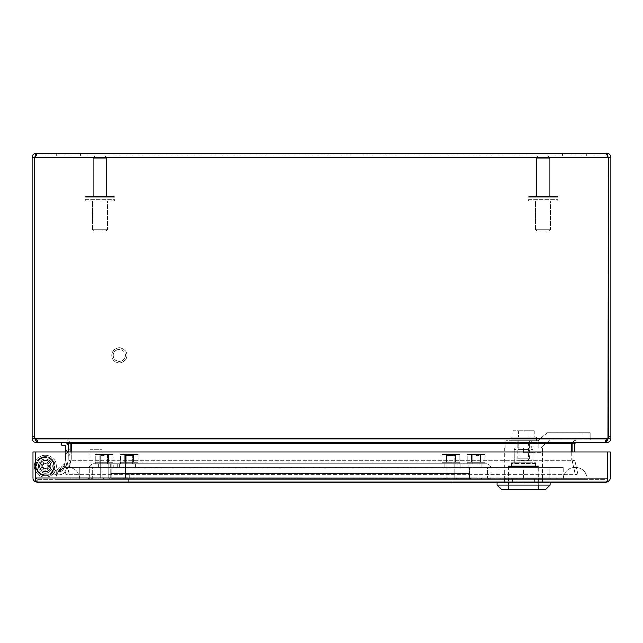 <?xml version="1.0" encoding="UTF-8"?>
<svg xmlns="http://www.w3.org/2000/svg" width="643" height="643" viewBox="0 0 643 643"><rect width="100%" height="100%" fill="white"/><g stroke="black" fill="none" stroke-linecap="round" stroke-linejoin="round"><path stroke-width="0.48" stroke-dasharray="3.21 2.41" d="M546.783 155.895L539.308 155.895A2.893 2.893 0 0 0 536.415 158.789L549.677 158.789L536.415 158.789L549.677 158.789L536.415 158.789L536.415 196.26L549.677 196.26L536.415 196.26L536.415 158.789A2.893 2.893 0 0 1 539.308 155.895L546.783 155.895A2.893 2.893 0 0 1 549.677 158.789L549.677 196.26L536.415 196.26L549.677 196.26L549.677 158.789A2.893 2.893 0 0 0 546.783 155.895L539.308 155.895L546.783 155.895M556.669 196.26L529.422 196.26A1.447 1.447 0 0 0 527.975 197.706L558.116 197.706L527.975 197.706L558.116 197.706L527.975 197.706L527.975 199.635A1.447 1.447 0 0 0 529.422 201.082L556.669 201.082L529.422 201.082A1.447 1.447 0 0 1 527.975 199.635L527.975 197.706A1.447 1.447 0 0 1 529.422 196.26L556.669 196.26A1.447 1.447 0 0 1 558.116 197.706L558.116 199.635A1.447 1.447 0 0 1 556.669 201.082A1.447 1.447 0 0 0 558.116 199.635L558.116 197.706A1.447 1.447 0 0 0 556.669 196.26L529.422 196.26L556.669 196.26M550.577 229.776L535.506 229.776L535.506 201.082L550.577 201.082L535.506 201.082L550.577 201.082L535.506 201.082L535.506 229.776L550.577 229.776L550.577 201.082L550.577 229.776L535.506 229.776L550.577 229.776L549.138 231.223L536.953 231.223L535.506 229.776L536.953 231.223L549.138 231.223L536.953 231.223L549.138 231.223L550.585 229.776M103.692 155.895L96.217 155.895A2.893 2.893 0 0 0 93.323 158.789L106.585 158.789L93.323 158.789L106.585 158.789L93.323 158.789L93.323 196.26L106.585 196.26L93.323 196.26L93.323 158.789A2.893 2.893 0 0 1 96.217 155.895L103.692 155.895A2.893 2.893 0 0 1 106.585 158.789L106.585 196.26L93.323 196.26L106.585 196.26L106.585 158.789A2.893 2.893 0 0 0 103.692 155.895L96.217 155.895L103.692 155.895M113.578 196.26L86.331 196.26A1.447 1.447 0 0 0 84.884 197.706L115.025 197.706L84.884 197.706L115.025 197.706L84.884 197.706L84.884 199.635A1.447 1.447 0 0 0 86.331 201.082L113.578 201.082L86.331 201.082A1.447 1.447 0 0 1 84.884 199.635L84.884 197.706A1.447 1.447 0 0 1 86.331 196.26L113.578 196.26A1.447 1.447 0 0 1 115.025 197.706L115.025 199.635A1.447 1.447 0 0 1 113.578 201.082A1.447 1.447 0 0 0 115.025 199.635L115.025 197.706A1.447 1.447 0 0 0 113.578 196.26L86.331 196.26L113.578 196.26M107.494 229.776L92.423 229.776L92.423 201.082L107.494 201.082L92.423 201.082L107.494 201.082L92.423 201.082L92.423 229.776L107.494 229.776L107.494 201.082L107.494 229.776L92.423 229.776L107.494 229.776L106.047 231.223L93.862 231.223L92.415 229.776L93.862 231.223L106.047 231.223L93.862 231.223L106.047 231.223L107.494 229.776M67.451 453.058L67.451 450.936A2.749 2.749 0 0 1 65.522 448.316L65.522 455.678L65.522 448.316A2.749 2.749 0 0 0 67.451 450.936L67.451 453.058A2.749 2.749 0 0 0 65.522 455.678A2.749 2.749 0 0 1 67.451 453.058L67.451 450.936A2.749 2.749 0 0 1 65.522 448.316A2.749 2.749 0 0 0 67.451 450.936L67.451 453.058A2.749 2.749 0 0 0 65.522 455.678A2.749 2.749 0 0 1 67.451 453.058L67.451 450.936L67.451 453.058M66.108 465.878L66.583 463.804A2.749 2.749 0 0 1 65.297 460.814L63.641 468L65.297 460.814A2.749 2.749 0 0 0 66.583 463.804L66.108 465.878A2.749 2.749 0 0 0 63.641 468A2.749 2.749 0 0 1 66.108 465.878L66.583 463.804L66.108 465.878M61.615 442.497L64.509 442.497A3.762 3.762 0 0 1 68.271 446.258A3.762 3.762 0 0 0 64.509 442.497L61.615 442.497L64.509 442.497L61.615 442.497L61.615 445.245L64.509 445.245L61.615 445.245L61.615 442.497L61.615 445.245L64.509 445.245A1.013 1.013 0 0 1 65.522 446.258L65.522 459.673A1.399 1.399 0 0 1 65.49 459.986L63.52 468.49L64.155 465.757L56.359 471.962C53.699 471.962 53.699 471.962 56.359 471.962C53.699 471.962 53.699 471.962 56.359 471.962L59.156 471.962L56.359 471.962C53.699 471.962 53.699 471.962 56.359 471.962C53.699 471.962 53.699 471.962 56.359 471.962L59.156 471.962A4.485 4.485 0 0 0 63.52 468.49L65.49 459.986A1.399 1.399 0 0 0 65.522 459.673L65.522 446.258L65.522 459.673A1.399 1.399 0 0 1 65.49 459.986L63.52 468.49A4.485 4.485 0 0 1 59.156 471.962L45.364 471.962L59.156 471.962L54.293 471.962L64.621 463.748L63.52 468.49L64.155 465.757C64.75 463.169 64.75 463.169 64.155 465.757C64.75 463.169 64.75 463.169 64.155 465.757L64.621 463.748L54.293 471.962L59.156 471.962C61.407 471.801 62.861 470.644 63.52 468.49C62.861 470.644 61.407 471.801 59.156 471.962C61.407 471.801 62.861 470.644 63.52 468.49C62.861 470.644 61.407 471.801 59.156 471.962A4.485 4.485 0 0 0 63.52 468.49L65.49 459.986A1.399 1.399 0 0 0 65.522 459.673L65.522 451.997M68.005 461.312L66.285 468.739A2.749 2.749 0 0 0 68.761 466.617L69.291 464.302L68.761 466.617A2.749 2.749 0 0 1 66.285 468.739L68.005 461.312A2.749 2.749 0 0 1 69.291 464.302A2.749 2.749 0 0 0 68.005 461.312L66.285 468.739L68.005 461.312M68.271 448.187L68.271 455.807A2.749 2.749 0 0 0 70.2 453.186L70.2 450.807L70.2 453.186A2.749 2.749 0 0 1 68.271 455.807L68.271 448.187A2.749 2.749 0 0 1 70.2 450.807A2.749 2.749 0 0 0 68.271 448.187L68.271 455.807A2.749 2.749 0 0 0 70.2 453.186A2.749 2.749 0 0 1 68.271 455.807L68.271 448.187A2.749 2.749 0 0 1 70.2 450.807A2.749 2.749 0 0 0 68.271 448.187L68.271 455.807L68.271 448.187M67.041 465.476L66.205 469.101A7.234 7.234 0 0 1 59.156 474.711L45.364 474.711A8.584 8.584 0 0 1 37.005 464.174A8.584 8.584 0 0 1 49.165 458.427A8.584 8.584 0 0 1 51.995 471.576L49.873 469.832A5.835 5.835 0 0 0 47.944 460.894A5.835 5.835 0 0 0 39.681 464.801A5.835 5.835 0 0 0 45.364 471.962A5.835 5.835 0 0 1 39.681 464.801A5.835 5.835 0 0 1 47.944 460.894A5.835 5.835 0 0 1 49.873 469.832L51.995 471.576A8.584 8.584 0 0 0 49.165 458.427A8.584 8.584 0 0 0 37.005 464.174A8.584 8.584 0 0 0 45.364 474.711L59.156 474.711A7.234 7.234 0 0 0 66.205 469.101L68.166 460.605A4.147 4.147 0 0 0 68.271 459.673A4.147 4.147 0 0 1 68.166 460.605L66.205 469.101C65.136 472.589 62.789 474.454 59.156 474.711L55.435 474.711L59.156 474.711C62.789 474.454 65.136 472.589 66.205 469.101L67.081 465.299L66.205 469.101C65.136 472.589 62.789 474.454 59.156 474.711C62.789 474.454 65.136 472.589 66.205 469.101A7.234 7.234 0 0 1 59.156 474.711L45.364 474.711A8.584 8.584 0 0 1 37.005 464.174A8.584 8.584 0 0 1 49.165 458.427A8.584 8.584 0 0 1 51.995 471.576A8.584 8.584 0 0 0 49.165 458.427A8.584 8.584 0 0 0 37.005 464.174A8.584 8.584 0 0 0 45.364 474.711L56.648 474.711L45.364 474.711A8.584 8.584 0 0 1 37.005 464.174A8.584 8.584 0 0 1 49.165 458.427A8.584 8.584 0 0 1 51.995 471.576L49.873 469.832A5.835 5.835 0 0 0 47.944 460.894A5.835 5.835 0 0 0 39.681 464.801A5.835 5.835 0 0 0 45.364 471.962L56.648 471.962L45.364 471.962A5.835 5.835 0 0 1 39.681 464.801A5.835 5.835 0 0 1 47.944 460.894A5.835 5.835 0 0 1 49.873 469.832L51.995 471.576A8.584 8.584 0 0 0 49.165 458.427A8.584 8.584 0 0 0 37.005 464.174A8.584 8.584 0 0 0 45.364 474.711L59.156 474.711A7.234 7.234 0 0 0 66.205 469.101L68.166 460.605A4.147 4.147 0 0 0 68.271 459.673L68.271 446.258L68.271 459.673A4.147 4.147 0 0 1 68.166 460.605L66.205 469.101C65.136 472.589 62.789 474.454 59.156 474.711L55.25 474.711L67.081 465.299L55.25 474.711L59.156 474.711C62.789 474.454 65.136 472.589 66.205 469.101L67.041 465.476L66.205 469.101L67.041 465.476L55.25 474.711L67.041 465.476M56.648 474.711L56.648 471.962L56.648 474.711L45.364 474.711A8.584 8.584 0 0 1 37.005 464.174A8.584 8.584 0 0 1 49.165 458.427A8.584 8.584 0 0 1 51.995 471.576A8.584 8.584 0 0 0 49.165 458.427A8.584 8.584 0 0 0 37.005 464.174A8.584 8.584 0 0 0 45.364 474.711L56.648 474.711L56.648 471.962L45.364 471.962L59.156 471.962L45.364 471.962A5.835 5.835 0 0 1 39.681 464.801A5.835 5.835 0 0 1 47.944 460.894A5.835 5.835 0 0 1 49.873 469.832L51.995 471.576L49.873 469.832A5.835 5.835 0 0 0 47.944 460.894A5.835 5.835 0 0 0 39.681 464.801A5.835 5.835 0 0 0 45.364 471.962L56.648 471.962L56.648 474.711M54.293 471.962L64.621 463.748L54.293 471.962M64.509 442.497A3.762 3.762 0 0 1 68.271 446.258L68.271 459.673L68.271 446.258M65.522 446.258A1.013 1.013 0 0 0 64.509 445.245M63.52 468.49A4.485 4.485 0 0 1 59.156 471.962C61.407 471.801 62.861 470.644 63.52 468.49L64.155 465.757L63.52 468.49C62.861 470.644 61.407 471.801 59.156 471.962C61.407 471.801 62.861 470.644 63.52 468.49C62.861 470.644 61.407 471.801 59.156 471.962L56.359 471.962L59.156 471.962L56.359 471.962L64.155 465.757L63.52 468.49M64.155 465.757C64.75 463.169 64.75 463.169 64.155 465.757C64.75 463.169 64.75 463.169 64.155 465.757L56.359 471.962L64.155 465.757M45.364 471.962A5.835 5.835 0 0 1 39.681 464.801A5.835 5.835 0 0 1 47.944 460.894A5.835 5.835 0 0 1 49.873 469.832A5.835 5.835 0 0 0 47.944 460.894A5.835 5.835 0 0 0 39.681 464.801A5.835 5.835 0 0 0 45.364 471.962M49.873 469.832L51.995 471.576L49.873 469.832M59.156 474.711C62.789 474.454 65.136 472.589 66.205 469.101C65.136 472.589 62.789 474.454 59.156 474.711M68.319 153.147L56.262 153.147L68.319 153.147M68.319 155.895L56.262 155.895L68.319 155.895M574.681 153.147L562.625 153.147L574.681 153.147M574.681 155.895L562.625 155.895L574.681 155.895M32.15 436.718L34.899 436.718L34.899 438.349L32.15 438.349L32.15 157.294C32.399 154.778 33.782 153.396 36.297 153.147L36.297 155.895L34.907 157.294L36.297 153.147L606.703 153.147L608.093 157.294L606.703 155.895L36.297 155.895L606.703 155.895L608.101 157.294L610.85 157.294C610.601 154.778 609.218 153.396 606.703 153.147L606.703 155.895L606.703 153.147M610.85 157.294L610.85 438.349L608.101 438.349L608.101 157.294L606.703 155.895L608.093 157.294L34.907 157.294L34.907 436.718A9.066 9.066 0 0 0 35.052 438.349A9.066 9.066 0 0 1 34.907 436.718L34.907 157.294L36.297 155.895L34.899 157.294L36.297 155.895L36.297 153.147M34.907 157.294L34.907 436.718A9.066 9.066 0 0 0 35.052 438.349L607.948 438.349L606.317 439.748L607.948 438.349A9.066 9.066 0 0 0 608.093 436.718L608.093 157.294L34.907 157.294L608.093 157.294L608.093 436.718A9.066 9.066 0 0 1 607.948 438.349A9.066 9.066 0 0 0 608.093 436.718L608.093 157.294M32.15 157.294L34.899 157.294L34.899 436.718M607.852 439.145L606.703 439.748L606.703 442.497C609.162 442.312 610.545 440.929 610.85 438.349M607.948 438.349L35.052 438.349L36.683 439.748L36.683 442.497L37.648 442.497L36.683 442.497L36.683 439.748L35.052 438.349L607.948 438.349L606.317 442.497L36.683 442.497L35.148 439.145L36.297 439.748L36.297 442.497C33.83 442.304 32.447 440.921 32.15 438.349M606.703 442.384L606.703 439.748L605.602 439.748L606.703 439.748L608.101 438.349M576.128 442.497L576.128 439.748L572.117 442.826L576.128 439.748L605.602 439.748L576.128 439.748L576.128 442.497L605.602 442.497L576.128 442.497L574.778 443.533A1.399 1.399 0 0 0 574.729 443.895L574.729 451.997M606.703 442.497L605.602 442.497L605.602 439.748L605.602 442.497M606.317 439.748L606.317 442.497L606.317 439.748L36.683 439.748L606.317 439.748M37.648 442.497L606.317 442.497L37.648 442.497L37.648 439.748L67.917 439.748L67.917 442.497L71.14 443.533L71.14 442.826L67.917 439.748L37.648 439.748L37.648 442.497M34.899 438.349L36.297 439.748L37.398 439.748L36.297 439.748L36.297 442.384M37.398 442.497L37.398 439.748L66.872 439.748L37.398 439.748L37.398 442.497L66.872 442.497L36.297 442.497M571.86 451.997L571.86 442.826L571.86 443.533L575.083 442.497L575.083 439.748L571.86 442.826L571.86 443.895L71.14 443.895L71.14 459.866L71.14 442.826L71.14 451.997M67.917 442.497L67.917 439.748L71.14 442.826L71.14 443.895L571.86 443.895L571.86 459.866L571.86 442.826L575.083 439.748L67.917 439.748L605.352 439.748L575.083 439.748L575.083 442.497M68.222 443.533L66.872 442.497L66.872 439.748L70.883 442.826L68.222 443.533A1.399 1.399 0 0 1 68.271 443.895L68.271 460.01L71.019 459.866L68.271 459.866L68.271 451.997M70.135 443.027L70.883 442.826L66.872 439.748L66.872 442.497M572.865 443.027L574.778 443.533M71.019 451.997L71.019 443.895A4.147 4.147 0 0 0 70.883 442.826A4.147 4.147 0 0 1 70.995 443.461M572.005 443.461A4.147 4.147 0 0 1 572.117 442.826A4.147 4.147 0 0 0 571.981 443.895L571.981 451.997M574.729 459.866L571.981 459.866L574.729 459.866M574.729 460.01L571.981 459.866L574.729 460.01M70.923 460.324L67.772 473.947L575.228 473.947L571.892 460.01L575.228 473.947L67.772 473.947L71.019 459.866L68.271 460.01L71.019 460.01L70.915 460.943L71.14 459.866L67.772 474.566L67.772 473.947L67.772 474.566L65.088 473.947L68.238 460.324L65.088 473.947L67.772 474.566L70.923 460.943L68.238 460.324L70.915 460.943L572.077 460.943L571.981 460.01L572.085 460.943L571.86 459.866L575.228 474.566L572.077 460.324L575.228 474.566L577.912 473.947L574.762 460.324L577.912 473.947L575.228 474.566L67.772 474.566L575.228 474.566L572.077 460.943L70.923 460.943L70.923 460.324L572.077 460.324L70.923 460.324M574.762 460.324L572.085 460.943L574.762 460.324M575.228 473.947L575.228 474.566L575.228 473.947M113.264 355.354A6.028 6.028 0 0 1 119.293 349.326A6.028 6.028 0 0 1 125.321 355.354A6.028 6.028 0 0 0 119.293 349.326A6.028 6.028 0 0 0 113.264 355.354A6.028 6.028 0 0 0 119.293 361.382A6.028 6.028 0 0 0 125.321 355.354A6.028 6.028 0 0 1 119.293 361.382A6.028 6.028 0 0 1 113.264 355.354M126.832 355.354A7.539 7.539 0 0 0 119.293 347.823A7.539 7.539 0 0 0 111.761 355.354A7.539 7.539 0 0 0 119.293 362.893A7.539 7.539 0 0 0 126.832 355.354A7.539 7.539 0 0 0 119.293 347.823A7.539 7.539 0 0 0 111.761 355.354A7.539 7.539 0 0 0 119.293 362.893A7.539 7.539 0 0 0 126.832 355.354M37.157 482.137L37.165 479.389L37.157 482.137A4.147 4.147 0 0 1 37.157 482.137L606.076 482.137L606.076 479.389L37.165 479.389L606.076 479.389L607.474 477.99L606.076 479.389L607.466 477.99L606.076 479.389L606.076 482.137A4.147 4.147 0 0 1 606.076 482.137L608.358 481.454A4.147 4.147 0 0 0 610.223 477.99L610.223 451.997L607.474 451.997L607.474 481.454L607.482 477.99L35.775 477.99L37.157 479.389L35.767 477.99L37.165 479.389L35.775 477.99L35.767 451.997L35.767 477.99L35.767 451.997L607.474 451.997L607.474 477.99L607.474 451.997L607.474 477.99L35.775 477.99L35.767 481.454L35.767 477.99L35.767 480.12L37.149 482.137L35.767 481.454L35.767 451.997L607.474 451.997L33.018 451.997L33.018 477.99A4.147 4.147 0 0 0 34.883 481.454L35.759 480.12L37.149 482.137L34.883 481.454M512.471 479.389L534.751 479.389L504.538 479.389L512.471 479.389L512.471 482.137L542.684 482.137L542.684 479.389L534.751 479.389L542.684 479.389L542.684 482.137L504.538 482.137L512.471 482.137L512.471 478.762L542.684 478.762L512.471 478.762L512.471 482.137L534.751 482.137L534.751 478.762L534.751 482.137L542.684 482.137L542.684 478.762L542.684 482.137L504.538 482.137L504.538 478.762L504.538 482.137L512.471 482.137L512.471 479.389M451.925 479.389L128.287 479.389L451.925 479.389L451.925 482.137L451.925 479.389M534.751 479.389L534.751 482.137L534.751 479.389M504.538 479.389L504.538 482.137L504.538 479.389M128.287 482.137L451.925 482.137L128.287 482.137L128.287 479.389L128.287 482.137M608.358 481.454L607.482 480.12L606.092 482.137L607.474 481.454L607.474 480.12L606.076 482.137L606.076 479.389L606.076 482.137M35.759 480.12L37.141 482.137L35.759 480.12M607.482 480.12L606.1 482.137L607.474 480.12M476.037 455.276L479.991 455.276L476.037 455.276M476.037 477.878L470.588 477.878L476.037 477.878M476.037 479.389L470.588 479.389L476.037 479.389M446.981 455.276L454.89 455.276L454.89 477.878L446.981 477.878L454.89 477.878L446.981 477.878L454.89 477.878L454.89 455.276L446.981 455.276L446.981 477.878L446.981 455.276L454.89 455.276L446.981 455.276M456.385 477.878L445.486 477.878L445.486 479.389L456.385 479.389L445.486 479.389L456.385 479.389L445.486 479.389L445.486 477.878L456.385 477.878L456.385 479.389L456.385 477.878L445.486 477.878L456.385 477.878M35.767 465.853A9.597 9.597 0 0 1 45.5 456.53A9.597 9.597 0 0 1 54.96 466.127A9.597 9.597 0 0 0 45.364 456.53A9.597 9.597 0 0 0 35.767 466.127A9.597 9.597 0 0 0 45.364 475.724A9.597 9.597 0 0 0 54.96 466.127A9.597 9.597 0 0 1 45.364 475.724A9.597 9.597 0 0 1 35.767 466.127A9.597 9.597 0 0 0 45.364 475.724A9.597 9.597 0 0 0 54.96 466.127A9.597 9.597 0 0 1 45.364 475.724A9.597 9.597 0 0 1 35.767 466.127A9.597 9.597 0 0 0 45.364 475.724A9.597 9.597 0 0 0 54.96 466.127A9.597 9.597 0 0 0 45.364 456.53A9.597 9.597 0 0 0 35.767 466.127A9.597 9.597 0 0 1 45.364 456.53A9.597 9.597 0 0 1 54.96 466.127A9.597 9.597 0 0 0 45.364 456.53A9.597 9.597 0 0 0 35.767 466.127A9.597 9.597 0 0 1 45.364 456.53A9.597 9.597 0 0 1 54.96 466.127A9.597 9.597 0 0 1 45.364 475.724A9.597 9.597 0 0 1 35.767 466.127A9.597 9.597 0 0 0 45.364 475.724A9.597 9.597 0 0 0 54.96 466.127A9.597 9.597 0 0 1 45.364 475.724A9.597 9.597 0 0 1 35.767 466.127A9.597 9.597 0 0 0 45.364 475.724A9.597 9.597 0 0 0 54.96 466.127A9.597 9.597 0 0 1 45.364 475.724A9.597 9.597 0 0 1 35.767 466.127A9.597 9.597 0 0 0 45.364 475.724A9.597 9.597 0 0 0 54.96 466.127A9.597 9.597 0 0 0 45.364 456.53A9.597 9.597 0 0 0 35.767 466.127A9.597 9.597 0 0 1 45.364 456.53A9.597 9.597 0 0 1 54.96 466.127A9.597 9.597 0 0 0 45.364 456.53A9.597 9.597 0 0 0 35.767 466.127A9.597 9.597 0 0 1 45.364 456.53A9.597 9.597 0 0 1 54.96 466.127A9.597 9.597 0 0 0 45.364 456.53A9.597 9.597 0 0 0 35.767 466.127A9.597 9.597 0 0 1 45.364 456.53A9.597 9.597 0 0 1 54.96 466.127A9.597 9.597 0 0 1 45.5 475.724A9.597 9.597 0 0 1 35.767 466.4M56.335 466.127A10.971 10.971 0 0 0 45.364 455.156A10.971 10.971 0 0 0 34.392 466.127A10.971 10.971 0 0 1 45.364 455.156A10.971 10.971 0 0 1 56.335 466.127A10.971 10.971 0 0 0 45.364 455.156A10.971 10.971 0 0 0 34.392 466.127A10.971 10.971 0 0 1 45.364 455.156A10.971 10.971 0 0 1 56.335 466.127A10.971 10.971 0 0 1 45.364 477.098A10.971 10.971 0 0 1 34.392 466.127A10.971 10.971 0 0 0 45.364 477.098A10.971 10.971 0 0 0 56.335 466.127A10.971 10.971 0 0 1 45.364 477.098A10.971 10.971 0 0 1 34.392 466.127A10.971 10.971 0 0 0 45.364 477.098A10.971 10.971 0 0 0 48.112 455.509A10.971 10.971 0 0 0 34.392 466.127A10.971 10.971 0 0 1 45.364 455.156A10.971 10.971 0 0 1 56.335 466.127A10.971 10.971 0 0 0 45.364 455.156A10.971 10.971 0 0 0 34.392 466.127A10.971 10.971 0 0 1 45.364 455.156A10.971 10.971 0 0 1 56.335 466.127A10.971 10.971 0 0 1 45.364 477.098A10.971 10.971 0 0 1 34.392 466.127A10.971 10.971 0 0 0 48.112 476.744A10.971 10.971 0 0 0 56.335 466.127A10.971 10.971 0 0 1 45.364 477.098A10.971 10.971 0 0 1 34.392 466.127A10.971 10.971 0 0 0 45.364 477.098A10.971 10.971 0 0 0 56.335 466.127A10.971 10.971 0 0 1 45.364 477.098A10.971 10.971 0 0 1 34.392 466.127A10.971 10.971 0 0 0 45.364 477.098A10.971 10.971 0 0 0 56.335 466.127A10.971 10.971 0 0 1 45.364 477.098A10.971 10.971 0 0 1 34.392 466.127A10.971 10.971 0 0 0 45.364 477.098A10.971 10.971 0 0 0 56.335 466.127A10.971 10.971 0 0 1 45.364 477.098A10.971 10.971 0 0 1 34.392 466.127A10.971 10.971 0 0 0 45.364 477.098A10.971 10.971 0 0 0 56.335 466.127A10.971 10.971 0 0 1 45.364 477.098A10.971 10.971 0 0 1 34.392 466.127A10.971 10.971 0 0 0 48.112 476.744A10.971 10.971 0 0 0 56.335 466.127M39.577 466.127A5.787 5.787 0 0 1 45.364 460.34A5.787 5.787 0 0 1 51.151 466.127A5.787 5.787 0 0 0 45.364 460.34A5.787 5.787 0 0 0 39.577 466.127A5.787 5.787 0 0 0 45.364 471.914A5.787 5.787 0 0 0 51.151 466.127A5.787 5.787 0 0 1 45.364 471.914A5.787 5.787 0 0 1 39.577 466.127A5.787 5.787 0 0 1 45.364 460.34A5.787 5.787 0 0 1 51.151 466.127A5.787 5.787 0 0 0 45.364 460.34A5.787 5.787 0 0 0 39.577 466.127A5.787 5.787 0 0 0 45.364 471.914A5.787 5.787 0 0 0 51.151 466.127A5.787 5.787 0 0 1 45.364 471.914A5.787 5.787 0 0 1 39.577 466.127M90.02 449.248L102.076 449.248L90.02 449.248L90.02 477.878L102.076 477.878L90.02 477.878M102.076 449.248L102.076 477.878M103.579 477.878L88.509 477.878L103.579 477.878L103.579 479.389L88.509 479.389L103.579 479.389M88.509 477.878L88.509 479.389M104.174 455.276L100.22 455.276L104.174 455.276M104.174 477.878L98.725 477.878L104.174 477.878M104.174 479.389L98.725 479.389L104.174 479.389M125.321 455.276L133.23 455.276L133.23 477.878L125.321 477.878L133.23 477.878L125.321 477.878L133.23 477.878L133.23 455.276L125.321 455.276L125.321 477.878L125.321 455.276L133.23 455.276L125.321 455.276M134.725 477.878L123.826 477.878L123.826 479.389L134.725 479.389L123.826 479.389L134.725 479.389L123.826 479.389L123.826 477.878L134.725 477.878L134.725 479.389L134.725 477.878L123.826 477.878L134.725 477.878M45.364 471.576A5.449 5.449 0 0 0 50.813 466.127A5.449 5.449 0 0 0 45.364 460.677A5.449 5.449 0 0 1 50.813 466.127A5.449 5.449 0 0 1 45.364 471.576A5.449 5.449 0 0 1 39.914 466.127A5.449 5.449 0 0 1 45.364 460.677A5.449 5.449 0 0 0 39.914 466.127A5.449 5.449 0 0 0 45.364 471.576A5.449 5.449 0 0 0 50.813 466.127A5.449 5.449 0 0 0 45.364 460.677A5.449 5.449 0 0 1 50.813 466.127A5.449 5.449 0 0 1 45.364 471.576A5.449 5.449 0 0 1 39.914 466.127A5.449 5.449 0 0 1 45.364 460.677A5.449 5.449 0 0 0 39.914 466.127A5.449 5.449 0 0 0 45.364 471.576M45.364 469.165A3.038 3.038 0 0 0 48.402 466.127A3.038 3.038 0 0 0 45.364 463.089A3.038 3.038 0 0 0 42.325 466.127A3.038 3.038 0 0 0 45.364 469.165A3.038 3.038 0 0 0 48.402 466.127A3.038 3.038 0 0 0 45.364 463.089A3.038 3.038 0 0 0 42.325 466.127A3.038 3.038 0 0 0 45.364 469.165M45.364 475.193A9.066 9.066 0 0 0 54.43 466.127A9.066 9.066 0 0 0 45.364 457.06A9.066 9.066 0 0 0 36.297 466.127A9.066 9.066 0 0 0 45.364 475.193A9.066 9.066 0 0 0 54.43 466.127A9.066 9.066 0 0 0 45.364 457.06A9.066 9.066 0 0 0 36.297 466.127A9.066 9.066 0 0 0 45.364 475.193M45.364 463.716A2.411 2.411 0 0 1 47.775 466.127A2.411 2.411 0 0 1 45.364 468.538A2.411 2.411 0 0 1 42.952 466.127A2.411 2.411 0 0 1 45.364 463.716A2.411 2.411 0 0 1 47.775 466.127A2.411 2.411 0 0 1 45.364 468.538A2.411 2.411 0 0 1 42.952 466.127A2.411 2.411 0 0 1 45.364 463.716M505.101 469.02L542.121 469.02L505.101 469.02L505.101 479.389L542.121 479.389L505.101 479.389M542.121 469.02L542.121 479.389M549.17 479.389L498.052 479.389L549.17 479.389L549.17 469.02L523.611 469.02L549.17 469.02L549.17 479.389M498.052 469.02L523.611 469.02L498.052 469.02L498.052 479.389L498.052 469.02M523.611 479.389L523.611 469.02L523.611 479.389M538.681 466.464L508.541 466.464L538.681 466.464L538.561 489.853L508.661 489.853L508.541 482.62L508.661 489.853L538.561 489.853L538.681 482.62M508.541 466.464L508.541 482.62M535.667 463.571L511.555 463.571L535.667 463.571L535.667 466.464L511.555 466.464L535.667 466.464M511.555 463.571L511.555 466.464M532.943 449.586L531.134 449.586L531.134 442.352L529.133 442.352L529.133 449.586L518.089 449.586L518.089 442.352L516.088 442.352L516.088 449.586L514.279 449.586L516.088 449.586L516.088 442.352L518.089 442.352L518.089 449.586L529.133 449.586L529.133 442.352L531.134 442.352L531.134 449.586L532.943 449.586L532.943 463.571L514.279 463.571L532.943 463.571M514.279 449.586L514.279 463.571M518.861 442.352L528.361 442.352L518.861 442.352L518.861 460.436L528.361 460.436L518.861 460.436M528.361 442.352L528.361 460.436M508.661 489.853L538.561 489.853L508.661 489.853M538.561 482.62L508.661 482.62L538.561 482.62M518.089 449.586L529.133 449.586L518.089 449.586M518.089 442.352L529.133 442.352L518.089 442.352M517.912 458.748L529.31 458.748L517.912 458.748L517.912 440.664L529.31 440.664L517.912 440.664M529.31 458.748L529.31 440.664M536.27 437.288L510.952 437.288L536.27 437.288L536.27 440.664L510.952 440.664L536.27 440.664M510.952 437.288L510.952 440.664M534.333 430.681L528.972 430.681L528.972 437.288L534.333 437.288L518.25 437.288L528.972 437.288L528.972 430.681L534.333 430.681L534.333 437.288M512.889 437.288L518.25 437.288L512.889 437.288L512.889 430.681L518.25 430.681L518.25 437.288L518.25 430.681L512.889 430.681M528.972 430.681L518.25 430.681L528.972 430.681M547.362 432.707L590.113 432.707L547.362 432.707L538.135 440.664L547.362 432.707M584.085 439.941L590.113 439.941L590.113 432.707L590.113 439.941L550.054 439.941L540.827 447.898L538.135 447.898L538.135 440.664L505.864 440.664L518.121 440.664L518.121 447.898L540.827 447.898L550.054 439.941L584.085 439.941L584.085 432.707L584.085 439.941M538.135 447.898L538.135 440.664L518.121 440.664L518.121 447.898L505.864 447.898L538.135 447.898M516.088 440.664L531.279 440.664L516.088 440.664L516.088 447.898L531.279 447.898L516.088 447.898L516.088 440.664M531.279 440.664L531.279 447.898L531.279 440.664M514.279 447.898L514.279 462.847L532.943 462.847L532.943 452.72L523.611 452.72L523.611 447.898L514.279 447.898L532.943 447.898L532.943 452.72L542.539 452.72L542.539 447.898L504.683 447.898L523.611 447.898L523.611 452.72L542.539 452.72L542.539 478.762L504.683 478.762L542.539 478.762M504.683 447.898L504.683 478.762M511.555 462.847L535.667 462.847L511.555 462.847L511.555 465.741L535.667 465.741L511.555 465.741M535.667 462.847L535.667 465.741M497.087 482.137L550.135 482.137L497.087 482.137M550.135 485.031L497.087 485.031M545.312 489.853L501.91 489.853M508.42 465.741L538.802 465.741L508.42 465.741L508.42 489.853L538.802 489.853L508.42 489.853M538.802 465.741L538.802 489.853M532.943 447.898L542.539 447.898M532.943 462.847L514.279 462.847M459.809 463.86L442.062 463.86L442.062 462.365L459.809 462.365L442.062 462.365L455.373 462.365L442.062 462.365L442.062 454.73L458.62 454.408L444.281 454.408L446.499 454.73L446.499 462.365L446.499 454.73L450.936 454.408L442.062 454.73L444.281 454.408L442.062 454.73L442.062 462.365L459.809 462.365L455.373 462.365L455.373 454.73L450.936 454.408L459.809 454.73L444.281 454.408L450.936 454.408L446.499 454.73L446.499 462.365L442.062 462.365L455.373 462.365L455.373 454.73L457.591 454.408L455.373 454.73L455.373 462.365L459.809 462.365L459.809 454.73L457.591 454.408L459.809 454.73L459.809 462.365L442.062 462.365L442.062 463.86L459.809 463.86L459.809 462.365L446.499 462.365L446.499 454.73L450.936 454.408L455.373 454.73L455.373 462.365L459.809 462.365L459.809 463.86L442.062 463.86L459.809 463.86M454.079 463.86L454.079 454.408L447.793 454.408L454.079 454.408L447.793 454.408L454.079 454.408L454.079 463.86L447.793 463.86L447.793 454.408L447.793 463.86L454.079 463.86M110.733 467.332L469.43 467.332L110.733 467.332L110.733 473.361L469.43 473.361L469.43 467.332L469.43 473.361L110.733 473.361L469.43 473.361L110.733 473.361L110.733 479.389L469.43 479.389L469.43 473.361L469.43 479.389L110.733 479.389L110.733 473.361L469.43 473.361L110.733 473.361L110.733 479.389L469.43 479.389L469.43 473.361L469.43 479.389L110.733 479.389L110.733 467.332M129.275 473.361L450.888 473.361L129.275 473.361L129.275 479.389L450.888 479.389L450.888 473.361L450.888 479.389L129.275 479.389L129.275 473.361L129.275 479.389L129.275 473.361L111.191 473.361L129.275 473.361M129.251 463.86L123.223 463.86L129.251 463.86M129.251 467.332L123.223 467.332L129.251 467.332M450.912 463.86L444.884 463.86L450.912 463.86M450.912 467.332L444.884 467.332L450.912 467.332M111.167 467.332L468.996 467.332L111.167 467.332L111.167 463.86L468.996 463.86L468.996 467.332L111.167 467.332L111.167 468.104L111.167 463.86L111.167 467.332L468.996 467.332L468.996 463.86L111.167 463.86L468.996 463.86L111.167 463.86L111.167 478.328L111.167 467.332M468.996 468.104L468.996 478.328L468.996 468.104L468.996 478.328L111.167 478.328L111.167 468.104L111.167 478.328L468.996 478.328L111.167 478.328L468.996 478.328L468.996 468.104L111.167 468.104L468.996 468.104M98.218 467.332L98.218 463.86L110.274 463.86L98.218 463.86L110.274 463.86L98.218 463.86L98.218 467.332L110.274 467.332L110.274 463.86L110.274 467.332L98.218 467.332M93.42 467.332L119.317 467.332L93.42 467.332A0.772 0.772 0 0 0 92.648 468.104L92.648 478.328L89.176 478.328L89.176 468.104A4.244 4.244 0 0 1 93.42 463.86L119.317 463.86L119.317 467.332L119.317 463.86L113.289 463.86L113.289 467.332L113.289 463.86L93.42 463.86A4.244 4.244 0 0 0 89.176 468.104L89.176 478.328L92.648 478.328L92.648 468.104A0.772 0.772 0 0 1 93.42 467.332M484.91 463.86L467.164 463.86L467.164 462.365L484.91 462.365L467.164 462.365L480.474 462.365L467.164 462.365L467.164 454.73L483.721 454.408L469.382 454.408L471.6 454.73L471.6 462.365L471.6 454.73L476.037 454.408L467.164 454.73L469.382 454.408L467.164 454.73L467.164 462.365L484.91 462.365L480.474 462.365L480.474 454.73L476.037 454.408L484.91 454.73L469.382 454.408L476.037 454.408L471.6 454.73L471.6 462.365L467.164 462.365L480.474 462.365L480.474 454.73L482.692 454.408L480.474 454.73L480.474 462.365L484.91 462.365L484.91 454.73L482.692 454.408L484.91 454.73L484.91 462.365L467.164 462.365L467.164 463.86L484.91 463.86L484.91 462.365L471.6 462.365L471.6 454.73L476.037 454.408L480.474 454.73L480.474 462.365L484.91 462.365L484.91 463.86L467.164 463.86L484.91 463.86M479.18 463.86L479.18 454.408L472.894 454.408L479.18 454.408L472.894 454.408L479.18 454.408L479.18 463.86L472.894 463.86L472.894 454.408L472.894 463.86L479.18 463.86M481.945 467.332L481.945 463.86L469.888 463.86L481.945 463.86L469.888 463.86L481.945 463.86L481.945 467.332L469.888 467.332L469.888 463.86L469.888 467.332L481.945 467.332M486.743 467.332L460.846 467.332L486.743 467.332A0.772 0.772 0 0 1 487.515 468.104L487.515 478.328L490.987 478.328L490.987 468.104A4.244 4.244 0 0 0 486.743 463.86L460.846 463.86L460.846 467.332L460.846 463.86L466.874 463.86L466.874 467.332L466.874 463.86L486.743 463.86A4.244 4.244 0 0 1 490.987 468.104L490.987 478.328L487.515 478.328L487.515 468.104A0.772 0.772 0 0 0 486.743 467.332M444.281 454.408L446.499 454.73L444.281 454.408M138.149 463.86L120.402 463.86L120.402 462.365L138.149 462.365L120.402 462.365L133.712 462.365L120.402 462.365L120.402 454.73L136.959 454.408L122.62 454.408L124.838 454.73L124.838 462.365L124.838 454.73L129.275 454.408L120.402 454.73L122.62 454.408L120.402 454.73L120.402 462.365L138.149 462.365L133.712 462.365L133.712 454.73L129.275 454.408L138.149 454.73L122.62 454.408L129.275 454.408L124.838 454.73L124.838 462.365L120.402 462.365L133.712 462.365L133.712 454.73L135.93 454.408L133.712 454.73L133.712 462.365L138.149 462.365L138.149 454.73L135.93 454.408L138.149 454.73L138.149 462.365L120.402 462.365L120.402 463.86L138.149 463.86L138.149 462.365L124.838 462.365L124.838 454.73L129.275 454.408L133.712 454.73L133.712 462.365L138.149 462.365L138.149 463.86L120.402 463.86L138.149 463.86M132.418 463.86L132.418 454.408L126.132 454.408L132.418 454.408L126.132 454.408L132.418 454.408L132.418 463.86L126.132 463.86L126.132 454.408L126.132 463.86L132.418 463.86M122.62 454.408L124.838 454.73L122.62 454.408M469.382 454.408L471.6 454.73L469.382 454.408M113.047 463.86L95.301 463.86L95.301 462.365L113.047 462.365L95.301 462.365L108.611 462.365L95.301 462.365L95.301 454.73L111.858 454.408L97.519 454.408L99.737 454.73L99.737 462.365L99.737 454.73L104.174 454.408L95.301 454.73L97.519 454.408L95.301 454.73L95.301 462.365L113.047 462.365L108.611 462.365L108.611 454.73L104.174 454.408L113.047 454.73L97.519 454.408L104.174 454.408L99.737 454.73L99.737 462.365L95.301 462.365L108.611 462.365L108.611 454.73L110.829 454.408L108.611 454.73L108.611 462.365L113.047 462.365L113.047 454.73L110.829 454.408L113.047 454.73L113.047 462.365L95.301 462.365L95.301 463.86L113.047 463.86L113.047 462.365L99.737 462.365L99.737 454.73L104.174 454.408L108.611 454.73L108.611 462.365L113.047 462.365L113.047 463.86L95.301 463.86L113.047 463.86M107.317 463.86L107.317 454.408L101.031 454.408L107.317 454.408L101.031 454.408L107.317 454.408L107.317 463.86L101.031 463.86L101.031 454.408L101.031 463.86L107.317 463.86M97.519 454.408L99.737 454.73L97.519 454.408M587.268 479.389L563.155 479.389A12.056 12.056 0 0 1 575.212 467.332A12.056 12.056 0 0 1 587.268 479.389A12.056 12.056 0 0 0 575.212 467.332A12.056 12.056 0 0 0 563.155 479.389L587.268 479.389M55.732 479.389A12.056 12.056 0 0 1 67.788 467.332A12.056 12.056 0 0 1 79.845 479.389L55.732 479.389L79.845 479.389A12.056 12.056 0 0 0 67.788 467.332A12.056 12.056 0 0 0 55.732 479.389M563.155 479.389L79.845 479.389L563.155 479.389L79.845 479.389L563.155 479.389L563.155 467.332L563.155 479.389M79.845 479.34L587.22 479.292L79.845 479.34M563.204 479.292L587.22 479.292L563.204 479.292M79.796 479.34L67.788 479.196L79.796 479.34M45.364 459.086A7.041 7.041 0 0 1 52.404 466.127A7.041 7.041 0 0 1 45.364 473.168A7.041 7.041 0 0 0 52.404 466.127A7.041 7.041 0 0 0 45.364 459.086A7.041 7.041 0 0 0 38.323 466.127A7.041 7.041 0 0 0 45.364 473.168A7.041 7.041 0 0 1 38.323 466.127A7.041 7.041 0 0 1 45.364 459.086A7.041 7.041 0 0 1 52.404 466.127A7.041 7.041 0 0 1 45.364 473.168A7.041 7.041 0 0 0 52.404 466.127A7.041 7.041 0 0 0 45.364 459.086A7.041 7.041 0 0 0 38.323 466.127A7.041 7.041 0 0 0 45.364 473.168A7.041 7.041 0 0 1 38.323 466.127A7.041 7.041 0 0 1 45.364 459.086A7.041 7.041 0 0 0 38.323 466.127A7.041 7.041 0 0 0 45.364 473.168A7.041 7.041 0 0 0 52.404 466.127A7.041 7.041 0 0 0 45.364 459.086A7.041 7.041 0 0 0 38.323 466.127A7.041 7.041 0 0 0 45.364 473.168A7.041 7.041 0 0 0 52.404 466.127A7.041 7.041 0 0 0 45.364 459.086M45.364 470.274A4.147 4.147 0 0 1 41.216 466.127A4.147 4.147 0 0 1 45.364 461.979A4.147 4.147 0 0 0 41.216 466.127A4.147 4.147 0 0 0 45.364 470.274A4.147 4.147 0 0 0 49.511 466.127A4.147 4.147 0 0 0 45.364 461.979A4.147 4.147 0 0 1 49.511 466.127A4.147 4.147 0 0 1 45.364 470.274A4.147 4.147 0 0 1 41.216 466.127A4.147 4.147 0 0 1 45.364 461.979A4.147 4.147 0 0 0 41.216 466.127A4.147 4.147 0 0 0 45.364 470.274A4.147 4.147 0 0 0 49.511 466.127A4.147 4.147 0 0 0 45.364 461.979A4.147 4.147 0 0 1 49.511 466.127A4.147 4.147 0 0 1 45.364 470.274A4.147 4.147 0 0 0 49.511 466.127A4.147 4.147 0 0 0 45.364 461.979A4.147 4.147 0 0 0 41.216 466.127A4.147 4.147 0 0 0 45.364 470.274A4.147 4.147 0 0 0 49.511 466.127A4.147 4.147 0 0 0 45.364 461.979A4.147 4.147 0 0 0 41.216 466.127A4.147 4.147 0 0 0 45.364 470.274M468.972 473.361L450.888 473.361L468.972 473.361L468.972 479.389L468.972 473.361M450.888 473.361L450.888 479.389L468.972 479.389L450.888 479.389L450.888 473.361M111.191 473.361L111.191 479.389L129.275 479.389L111.191 479.389L111.191 473.361M527.975 199.635L558.116 199.635L527.975 199.635M84.884 199.635L115.025 199.635L84.884 199.635M608.101 436.718L610.85 436.718M605.352 439.748L605.352 442.497L605.352 439.748M71.108 460.01L571.892 460.01L71.108 460.01M71.14 443.895L571.86 443.895M35.767 477.99L607.474 477.99M590.113 432.707L590.113 439.941M117.195 463.86L117.195 467.332L117.195 463.86M462.968 467.332L462.968 463.86L462.968 467.332M79.845 479.389L79.845 467.332L79.845 479.389M56.262 155.895L56.262 153.147L56.262 155.895M562.625 155.895L562.625 153.147L562.625 155.895M80.375 155.895L80.375 153.147L80.375 155.895M586.737 155.895L586.737 153.147L586.737 155.895M472.083 455.276L472.083 477.878L472.083 455.276M470.588 477.878L470.588 479.389L470.588 477.878M479.991 455.276L479.991 477.878L479.991 455.276M481.486 477.878L481.486 479.389L481.486 477.878M100.22 455.276L100.22 477.878L100.22 455.276M98.725 477.878L98.725 479.389L98.725 477.878M108.128 455.276L108.128 477.878L108.128 455.276M109.623 477.878L109.623 479.389L109.623 477.878M505.864 447.898L505.864 440.664M458.62 454.408L459.809 454.73L458.62 454.408M123.223 467.332L123.223 463.86L123.223 467.332M444.884 467.332L444.884 463.86L444.884 467.332M135.279 467.332L135.279 463.86L135.279 467.332M456.94 467.332L456.94 463.86L456.94 467.332M483.721 454.408L484.91 454.73L483.721 454.408M136.959 454.408L138.149 454.73L136.959 454.408M111.858 454.408L113.047 454.73L111.858 454.408M563.155 467.332L67.788 467.332L563.155 467.332"/><path stroke-width="0.96" d="M61.615 442.497L61.615 445.245L64.509 445.245A1.013 1.013 0 0 1 65.522 446.258L65.522 451.997M64.509 445.245A1.013 1.013 0 0 1 65.522 446.258M68.271 446.258A3.762 3.762 0 0 0 64.509 442.497M34.899 438.349L34.899 157.294L32.15 157.294L32.15 438.349L34.899 438.349L35.148 439.145L35.052 438.349A9.066 9.066 0 0 1 34.907 436.718L34.907 157.294L608.093 157.294L606.703 153.147L36.297 153.147L34.963 156.996M606.703 153.147C609.218 153.396 610.601 154.778 610.85 157.294L608.101 157.294L607.852 439.145M32.15 157.294C32.399 154.778 33.782 153.396 36.297 153.147M608.101 438.349L610.85 438.349L610.85 157.294M608.093 157.294L608.093 436.718A9.066 9.066 0 0 1 607.948 438.349L35.052 438.349L36.683 442.497L606.317 442.497L607.948 438.349M610.85 438.349C610.553 440.921 609.17 442.304 606.703 442.497L605.602 442.497M36.297 442.384L36.297 442.497C33.838 442.312 32.455 440.929 32.15 438.349M36.297 442.497L37.398 442.497M576.128 442.497L574.778 443.533A1.399 1.399 0 0 0 574.729 443.895L574.729 451.997M575.083 442.497L572.005 443.461A4.147 4.147 0 0 0 571.981 443.895L571.981 451.997M66.872 442.497L68.222 443.533L70.135 443.027M68.271 451.997L68.271 443.895A1.399 1.399 0 0 0 68.222 443.533M67.917 442.497L71.14 443.533L71.14 451.997M571.86 451.997L571.86 443.533M574.778 443.533L572.865 443.027M70.995 443.461A4.147 4.147 0 0 1 71.019 443.895L71.019 451.997M607.474 478.103L35.767 477.99L35.767 451.997L35.767 481.454L37.149 482.137L34.883 481.454L35.759 480.12L35.767 478.103M608.358 481.454L607.482 480.12L607.474 451.997L610.223 451.997L610.223 477.99A4.147 4.147 0 0 1 608.358 481.454L606.084 482.137A4.147 4.147 0 0 0 606.084 482.137L607.474 481.454L607.474 451.997L33.018 451.997L33.018 477.99A4.147 4.147 0 0 0 34.883 481.454M606.084 482.137L37.165 482.137A4.147 4.147 0 0 0 37.165 482.137L37.157 482.137M35.767 466.4A9.597 9.597 0 0 1 35.767 465.853M550.135 482.137L550.135 485.031L497.087 485.031L497.087 482.137M497.087 485.031L501.91 489.853L545.312 489.853L550.135 485.031M610.85 436.718L608.101 436.718M34.899 436.718L32.15 436.718M571.86 443.895L71.14 443.895"/></g></svg>
